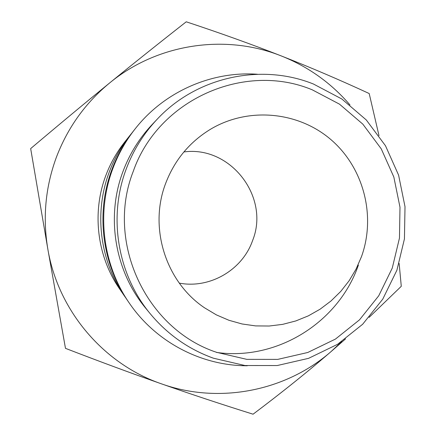<?xml version="1.0" encoding="UTF-8"?>
<svg xmlns="http://www.w3.org/2000/svg" width="436" height="436" viewBox="0 0 436 436"><rect width="100%" height="100%" fill="white"/><g stroke="black" fill="none" stroke-linecap="round" stroke-linejoin="round"><path stroke-width="0.65" d="M126.124 298.371L124.265 295.733C99.795 260.401 93.914 212.817 109.125 172.394C114.123 158.987 121.034 146.703 129.863 135.531L131.895 133.029M129.863 135.531L124.756 141.972C116.652 152.229 110.308 163.505 105.725 175.801C91.767 212.882 97.163 256.515 119.622 288.948L124.265 295.733M247.294 365.766C201.274 365.869 155.668 341.955 129.258 303.02L127.971 301.14C101.899 263.497 95.626 212.763 111.839 169.68C117.164 155.39 124.527 142.3 133.934 130.397L135.351 128.609C164.41 91.615 211.569 70.937 257.474 74.251M129.258 303.02C102.629 264.576 96.22 212.746 112.782 168.732C118.221 154.142 125.742 140.768 135.351 128.609M122.941 171.61C129.557 153.903 139.297 138.212 152.159 124.533L157.08 119.333C143.471 133.803 133.165 150.409 126.162 169.152C107.981 217.275 117.622 274.582 150.284 313.795L145.744 308.257C114.87 271.192 105.763 217.074 122.941 171.61M369.101 317.381L401.278 286.299L399.153 263.469M349.994 104.962C331.197 83.058 308.339 66.735 281.422 55.993C225.363 33.534 157.347 43.605 109.643 82.954C85.369 102.945 67.591 127.775 56.315 157.434C45.398 187.251 42.575 217.826 47.846 249.169C58.162 310.797 103.632 364.044 161.478 383.849C219.134 404.434 285.885 391.125 331.153 351.514L341.726 341.584M378.998 135.645L369.194 93.533C339.535 79.826 310.274 67.313 281.422 55.993C252.618 44.679 220.894 33.278 186.243 21.8C159.729 42.565 134.195 62.948 109.643 82.954C85.124 102.929 58.795 124.81 30.667 148.594L47.846 249.169L65.482 348.348C99.926 361.651 131.923 373.483 161.478 383.849C191.072 394.231 221.602 404.346 253.071 414.2C281.792 392.574 307.821 371.674 331.153 351.514L345.541 338.897M165.62 183.48C174.569 160.039 189.649 141.896 210.844 129.045C248.471 106.771 298.191 111.474 330.897 139.591C363.662 167.675 376.181 215.896 361.504 256.591L356.081 269.077L349.116 280.762L340.718 291.455L331.017 300.965L320.182 309.14L308.377 315.844L295.804 320.945L282.664 324.362L269.181 326.024L255.583 325.899L242.094 323.975L228.955 320.286L216.381 314.885L204.598 307.849C165.718 281.836 148.616 227.756 165.62 183.48M179.294 283.122C209.934 288.964 242.394 269.944 252.569 240.623C270.238 197.203 230.579 145.433 183.878 151.951M358.376 265.153C338.658 322.4 277.051 361.041 216.55 352.435M216.594 352.326C146.033 329.087 105.327 242.073 133.242 171.392C158.175 99.572 244.433 61.465 312.225 89.805L339.475 104.144L362.856 124.167L381.26 148.867L393.833 177.005L399.992 207.231L399.463 238.078L392.269 268.075L378.742 295.777L359.509 319.839L335.469 339.066L307.756 352.49L277.716 359.389L246.809 359.357L216.594 352.326M213.286 358.141C188.423 349.154 167.424 334.368 150.284 313.795C167.429 334.379 188.445 349.176 213.34 358.179L244.912 365.515L277.203 365.542L308.595 358.332L337.551 344.32L362.67 324.242L382.77 299.129L396.907 270.216L404.439 238.906L405.011 206.702L398.597 175.141L385.484 145.749L366.278 119.949L341.868 99.01L313.413 84.006M313.331 83.974C260.908 62.893 196.473 76.927 157.08 119.333"/></g></svg>
